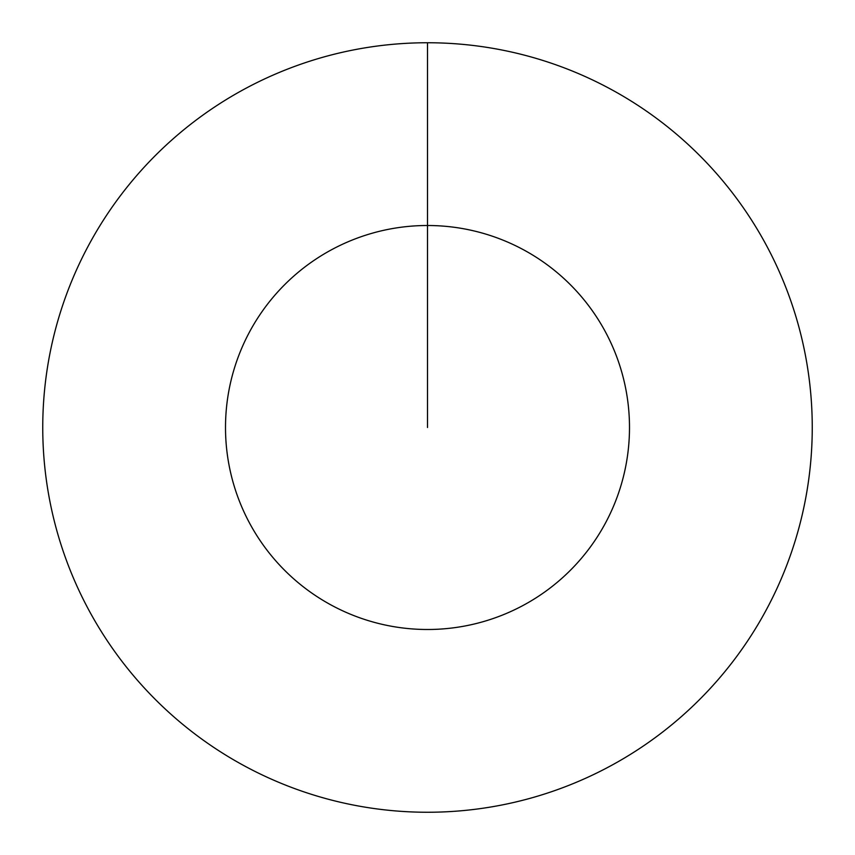 <?xml version="1.0" encoding="UTF-8"?>
<svg xmlns="http://www.w3.org/2000/svg" width="855" height="855" viewBox="0 0 855 855"><rect width="100%" height="100%" fill="white"/><g stroke="black" fill="none" stroke-linecap="round" stroke-linejoin="round"><path stroke-width="1.28" d="M427.5 427.5L427.5 225.506A201.994 201.994 0 0 1 629.494 427.5A201.994 201.994 0 0 1 427.5 629.494A201.994 201.994 0 0 1 225.506 427.5A201.994 201.994 0 0 1 427.5 225.506L427.5 42.75A384.75 384.75 0 0 1 812.25 427.5A384.75 384.75 0 0 1 427.5 812.25A384.75 384.75 0 0 1 42.75 427.5A384.75 384.75 0 0 1 427.5 42.75"/></g></svg>
